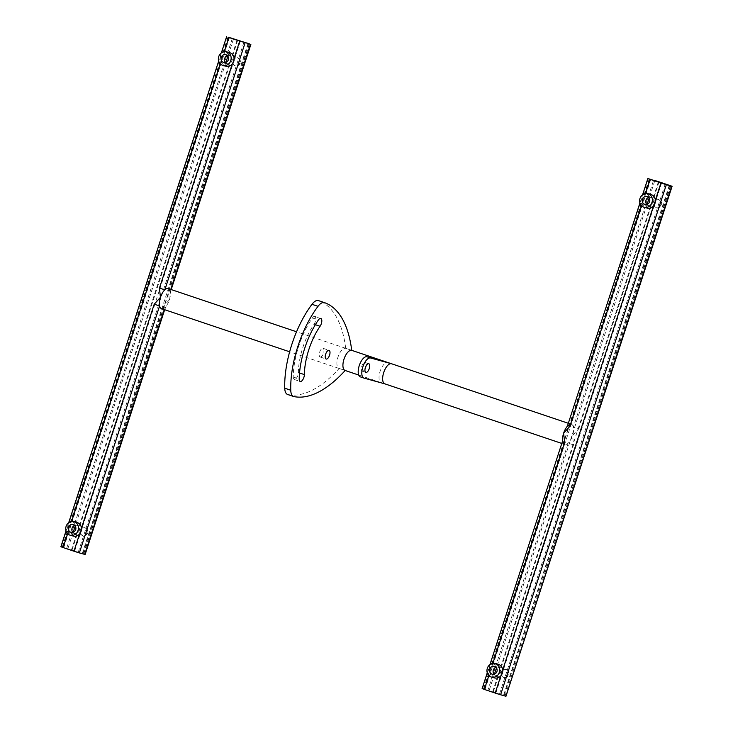 <?xml version="1.0" encoding="UTF-8"?>
<svg xmlns="http://www.w3.org/2000/svg" width="733" height="733" viewBox="0 0 733 733"><rect width="100%" height="100%" fill="white"/><g stroke="black" fill="none" stroke-linecap="round" stroke-linejoin="round"><path stroke-width="0.55" stroke-dasharray="3.67 2.75" d="M365.978 366.097A4.59 2.007 108.6 0 0 365.181 362.487A4.59 2.007 108.6 0 0 365.135 362.478A4.59 2.007 108.6 0 0 361.8 366.253A4.59 2.007 108.6 0 0 362.258 371.182A4.59 2.007 108.6 0 0 362.304 371.2A4.59 2.007 108.6 0 0 365.071 368.8M314.75 316.39A4.939 2.162 108.6 0 0 312.386 317.939A54.352 23.74 108.6 0 0 293.191 377A4.939 2.162 108.6 0 0 294.199 379.465A4.939 2.162 108.6 0 0 296.883 377.513A4.939 2.162 108.6 0 0 298.358 372.575A44.475 19.424 -71.4 0 1 314.054 324.252A4.939 2.162 108.6 0 0 315.767 319.478A4.939 2.162 108.6 0 0 314.796 316.409A4.939 2.162 108.6 0 0 314.75 316.39M320.174 357.017A4.59 2.007 108.6 0 0 323.51 353.242A4.59 2.007 108.6 0 0 323.061 348.303A4.59 2.007 108.6 0 0 323.015 348.285A4.59 2.007 108.6 0 0 319.68 352.069A4.59 2.007 108.6 0 0 320.129 356.998A4.59 2.007 108.6 0 0 320.174 357.017M498.211 664.309A7.055 6.35 -74.6 0 0 491.87 666.361A7.055 6.35 -74.6 0 0 490.313 669.082A7.055 6.35 -74.6 0 0 489.965 672.216A7.055 6.35 -74.6 0 0 494.454 677.915M650.867 194.483A7.055 6.35 -74.6 0 0 644.518 196.536A7.055 6.35 -74.6 0 0 642.969 199.257A7.055 6.35 -74.6 0 0 642.621 202.39A7.055 6.35 -74.6 0 0 647.111 208.09M76.956 522.446A7.055 6.35 -74.6 0 0 70.615 524.507A7.055 6.35 -74.6 0 0 69.067 527.229A7.055 6.35 -74.6 0 0 68.719 530.353A7.055 6.35 -74.6 0 0 73.208 536.061M229.612 52.62A7.055 6.35 -74.6 0 0 223.272 54.673A7.055 6.35 -74.6 0 0 221.723 57.403A7.055 6.35 -74.6 0 0 221.375 60.527A7.055 6.35 -74.6 0 0 225.865 66.227M508.271 674.626A4.233 3.812 105.4 0 1 501.051 672.198A4.233 3.812 105.4 0 1 508.271 674.626M501.647 672.363A4.233 3.812 -74.6 0 0 508.867 674.791A4.233 3.812 -74.6 0 0 501.647 672.363M660.928 204.8A4.233 3.812 105.4 0 1 653.708 202.372A4.233 3.812 105.4 0 1 660.928 204.8M654.303 202.528A4.233 3.812 -74.6 0 0 661.523 204.965A4.233 3.812 -74.6 0 0 654.303 202.528M494.161 674.351A4.233 3.812 -74.6 0 0 500.538 672.491A4.233 3.812 -74.6 0 0 496.122 667.213M646.818 204.525A4.233 3.812 -74.6 0 0 653.195 202.665A4.233 3.812 -74.6 0 0 648.778 197.388M225.562 62.662A4.233 3.812 -74.6 0 0 231.949 60.802A4.233 3.812 -74.6 0 0 227.532 55.534M72.906 532.488A4.233 3.812 -74.6 0 0 79.292 530.628A4.233 3.812 -74.6 0 0 74.876 525.359M239.682 62.937A4.233 3.812 105.4 0 1 232.462 60.509A4.233 3.812 105.4 0 1 239.682 62.937M240.277 63.102A4.233 3.812 105.4 0 1 233.057 60.674A4.233 3.812 105.4 0 1 240.277 63.102M87.025 532.763A4.233 3.812 105.4 0 1 79.805 530.335A4.233 3.812 105.4 0 1 87.025 532.763M87.621 532.928A4.233 3.812 105.4 0 1 80.401 530.5A4.233 3.812 105.4 0 1 87.621 532.928M562.577 439.91A10.592 4.627 108.6 0 0 562.797 441.706A10.592 4.627 108.6 0 0 564.722 444.427A10.592 4.627 108.6 0 0 564.822 444.455A10.592 4.627 108.6 0 0 568.157 443.181A10.592 4.627 108.6 0 0 572.565 435.622A10.592 4.627 108.6 0 0 573.389 427.073A10.592 4.627 108.6 0 0 571.474 424.352A10.592 4.627 108.6 0 0 571.364 424.325A10.592 4.627 108.6 0 0 568.038 425.598A10.592 4.627 108.6 0 0 566.82 426.927M360.453 376.909L381.279 382.644A10.592 4.627 -71.4 0 1 381.178 382.617A10.592 4.627 -71.4 0 1 380.134 371.228A10.592 4.627 -71.4 0 1 387.821 362.514M287.602 394.464A14.119 6.166 108.6 0 0 287.922 394.556A141.176 61.664 108.6 0 0 339.159 368.461A10.592 4.627 -71.4 0 1 339.049 368.424A10.592 4.627 -71.4 0 1 338.005 357.044A10.592 4.627 -71.4 0 1 345.701 348.322L351.721 350.356M339.159 368.461L345.179 370.486A141.176 61.664 108.6 0 1 345.17 370.495M161.636 308.675A10.592 4.627 108.6 0 0 164.962 307.402A10.592 4.627 108.6 0 0 166.18 306.073A10.592 4.627 108.6 0 0 169.369 299.843A10.592 4.627 108.6 0 0 170.423 293.09A10.592 4.627 108.6 0 0 170.203 291.294A10.592 4.627 108.6 0 0 168.388 288.61M71.458 549.86L83.782 554.056L62.223 547.185L71.458 549.86L237.061 40.187M60.885 546.745L85.129 554.487M248.624 43.577L168.37 290.57L169.369 299.843L163.138 306.678L165.383 307.494L164.265 309.564M482.131 688.608L506.375 696.35M504.753 695.855L483.478 689.047L505.037 695.91L670.493 185.751M493.3 691.888L573.554 444.894L572.565 435.622L578.786 428.787L573.389 427.073L653.644 180.08M648.293 178.605L567.617 425.506M645.507 193.521L641.531 205.735M168.37 290.57L170.615 291.386L170.807 289.425M234.102 58.328L232.205 64.174M573.554 444.894L568.157 443.181L487.903 690.174M492.851 663.347L488.874 675.56M482.552 688.699L562.385 441.614M653.451 206.037L655.357 200.182M500.795 675.863L502.701 670.008M67.628 533.697L71.596 521.484M220.285 63.872L224.252 51.658M81.455 528.154L79.549 534M345.701 348.322A141.176 61.664 108.6 0 0 318.452 300.603M384.834 383.845L381.279 382.644M312.386 317.939L318.397 319.964M232.398 38.217L66.657 548.321M61.297 546.836L227.038 36.742M163.138 306.678L82.884 553.672M72.054 550.025L237.794 39.93M578.786 428.787L659.04 181.784M669.87 185.44L504.13 695.535M669.238 185.403L503.534 695.37M658.307 182.05L492.704 691.723M654.734 180.849L649.191 197.919M647.065 204.443L496.534 667.745M494.409 674.268L489.113 690.587M649.475 179.063L483.753 689.102M650.712 179.493L484.971 689.588M661.542 183.14L495.801 693.235M665.143 184.276L499.402 694.371M233.488 38.986L227.936 56.056M225.819 62.58L75.279 525.882M73.163 532.405L67.857 548.724M228.229 37.2L62.507 547.249M229.466 37.63L63.716 547.725M240.296 41.277L74.555 551.372M243.887 42.413L78.147 552.517M249.247 43.898L83.507 553.992M247.992 43.549L82.288 553.507M287.922 394.556L293.942 396.58M293.191 377L299.211 379.025M298.358 372.575L299.531 372.969M314.054 324.252L315.355 324.682M368.791 363.705L365.181 362.487M323.061 348.303L329.08 350.328M504.139 677.659L503.544 677.494M656.786 207.833L656.2 207.668M495.801 675.359L492.228 674.378M648.458 205.533L644.884 204.553M227.212 63.67L223.638 62.69M74.555 533.496L70.982 532.515M235.54 65.97L234.945 65.805M82.884 535.796L82.288 535.631M564.722 444.427L561.79 443.438M381.178 382.617L358.694 375.039M339.049 368.424L289.636 351.785M571.474 424.352L568.332 423.298M351.721 350.347L296.553 331.774M639.918 202.986L642.594 194.749M171.21 289.562L170.423 293.09M487.262 672.812L489.937 664.574M166.18 306.073L164.668 309.702M221.348 52.886L218.672 61.123M68.691 522.711L66.016 530.949M670.777 185.816L505.037 695.91M649.218 178.944L483.478 689.047M227.963 37.09L62.223 547.185M249.522 43.953L83.782 554.056M85.138 527.632L84.542 527.467M237.794 57.806L237.199 57.641M76.8 525.332L73.236 524.352M229.456 55.506L225.892 54.526M650.712 197.369L647.138 196.38M498.055 667.195L494.482 666.205M659.04 199.66L658.445 199.504M506.384 669.495L505.788 669.33M320.129 356.998L326.148 359.023M294.199 379.465L300.218 381.499M314.796 316.409L320.816 318.434M365.868 372.401L362.258 371.182"/><path stroke-width="1.1" d="M365.071 368.8A4.59 2.007 108.6 0 0 365.978 366.097M365.914 372.419A4.59 2.007 108.6 0 0 369.249 368.644A4.59 2.007 108.6 0 0 368.791 363.705A4.59 2.007 108.6 0 0 368.745 363.687A4.59 2.007 108.6 0 0 365.41 367.471A4.59 2.007 108.6 0 0 365.868 372.401A4.59 2.007 108.6 0 0 365.914 372.419M320.761 318.424A4.939 2.162 108.6 0 0 318.397 319.964A54.352 23.74 108.6 0 0 299.211 379.025A4.939 2.162 108.6 0 0 300.218 381.499A4.939 2.162 108.6 0 0 302.903 379.547A4.939 2.162 108.6 0 0 304.378 374.6A44.475 19.424 -71.4 0 1 320.074 326.277A4.939 2.162 108.6 0 0 321.787 321.503A4.939 2.162 108.6 0 0 320.816 318.434A4.939 2.162 108.6 0 0 320.761 318.424M326.194 359.042A4.59 2.007 108.6 0 0 329.529 355.267A4.59 2.007 108.6 0 0 329.08 350.328A4.59 2.007 108.6 0 0 329.035 350.319A4.59 2.007 108.6 0 0 325.699 354.094A4.59 2.007 108.6 0 0 326.148 359.023A4.59 2.007 108.6 0 0 326.194 359.042M324.407 302.61L318.452 300.603A14.119 6.166 108.6 0 0 318.415 300.594A14.119 6.166 108.6 0 0 318.278 300.548A14.119 6.166 108.6 0 0 311.992 304.296A70.588 30.832 108.6 0 0 284.734 388.197A14.119 6.166 108.6 0 0 287.602 394.464L293.612 396.498A14.119 6.166 108.6 0 0 293.942 396.58A141.176 61.664 108.6 0 0 345.17 370.495M345.179 370.486A10.592 4.627 -71.4 0 1 345.069 370.458A10.592 4.627 -71.4 0 1 344.024 359.069A10.592 4.627 -71.4 0 1 351.721 350.356A141.176 61.664 108.6 0 0 324.472 302.628A14.119 6.166 108.6 0 0 324.435 302.619A14.119 6.166 108.6 0 0 324.288 302.573A14.119 6.166 108.6 0 0 318.012 306.33A70.588 30.832 108.6 0 0 290.754 390.222A14.119 6.166 108.6 0 0 293.612 396.498M499.375 672.317A7.055 6.35 -74.6 0 0 495.233 663.484A7.055 6.35 -74.6 0 0 487.335 668.267A7.055 6.35 -74.6 0 0 491.476 677.1A7.055 6.35 -74.6 0 0 499.375 672.317M491.476 677.1L494.454 677.915A7.055 6.35 -74.6 0 0 500.795 675.863A7.055 6.35 -74.6 0 0 502.352 673.141A7.055 6.35 -74.6 0 0 502.701 670.008A7.055 6.35 -74.6 0 0 498.211 664.309L495.233 663.484M652.031 202.491A7.055 6.35 -74.6 0 0 647.89 193.659A7.055 6.35 -74.6 0 0 639.991 198.441A7.055 6.35 -74.6 0 0 644.133 207.274A7.055 6.35 -74.6 0 0 652.031 202.491M644.133 207.274L647.111 208.09A7.055 6.35 -74.6 0 0 653.451 206.037A7.055 6.35 -74.6 0 0 655.009 203.316A7.055 6.35 -74.6 0 0 655.357 200.182A7.055 6.35 -74.6 0 0 650.867 194.483L647.89 193.659M78.129 530.463A7.055 6.35 -74.6 0 0 73.987 521.63A7.055 6.35 -74.6 0 0 66.089 526.404A7.055 6.35 -74.6 0 0 70.231 535.237A7.055 6.35 -74.6 0 0 78.129 530.463M70.231 535.237L73.208 536.061A7.055 6.35 -74.6 0 0 79.549 534A7.055 6.35 -74.6 0 0 81.097 531.278A7.055 6.35 -74.6 0 0 81.455 528.154A7.055 6.35 -74.6 0 0 76.956 522.446L73.987 521.63M230.785 60.628A7.055 6.35 -74.6 0 0 226.634 51.805A7.055 6.35 -74.6 0 0 218.746 56.578A7.055 6.35 -74.6 0 0 222.887 65.411A7.055 6.35 -74.6 0 0 230.785 60.628M222.887 65.411L225.865 66.227A7.055 6.35 -74.6 0 0 232.205 64.174A7.055 6.35 -74.6 0 0 233.754 61.453A7.055 6.35 -74.6 0 0 234.102 58.328A7.055 6.35 -74.6 0 0 229.612 52.62L226.634 51.805M489.745 669.073A4.233 3.812 -74.6 0 0 496.965 671.51A4.233 3.812 -74.6 0 0 489.745 669.073M496.122 667.213A4.233 3.812 -74.6 0 0 494.161 674.351M642.401 199.248A4.233 3.812 -74.6 0 0 649.621 201.685A4.233 3.812 -74.6 0 0 642.401 199.248M648.778 197.388A4.233 3.812 -74.6 0 0 646.818 204.525M221.155 57.394A4.233 3.812 -74.6 0 0 228.375 59.822A4.233 3.812 -74.6 0 0 221.155 57.394M227.532 55.534A4.233 3.812 -74.6 0 0 225.562 62.662M68.499 527.219A4.233 3.812 -74.6 0 0 75.719 529.647A4.233 3.812 -74.6 0 0 68.499 527.219M74.876 525.359A4.233 3.812 -74.6 0 0 72.906 532.488M384.889 383.863A10.592 4.627 -71.4 0 1 384.788 383.826A10.592 4.627 -71.4 0 1 383.744 372.446A10.592 4.627 -71.4 0 1 391.431 363.724L370.605 357.988A10.592 4.627 108.6 0 0 362.908 366.702A10.592 4.627 108.6 0 0 363.953 378.091A10.592 4.627 108.6 0 0 364.063 378.118L384.834 383.845M641.531 205.735L569.862 426.322L567.617 425.506L566.82 426.927A10.592 4.627 108.6 0 0 563.631 433.157A10.592 4.627 108.6 0 0 562.577 439.91L562.385 441.614L564.63 442.43L492.851 663.347M168.388 288.61A10.592 4.627 108.6 0 0 168.278 288.573A10.592 4.627 108.6 0 0 168.178 288.545A10.592 4.627 108.6 0 0 164.843 289.819A10.592 4.627 108.6 0 0 160.435 297.378A10.592 4.627 108.6 0 0 159.611 305.927A10.592 4.627 108.6 0 0 161.526 308.648A10.592 4.627 108.6 0 0 161.636 308.675M488.874 675.56L484.376 689.423L495.206 693.07L500.795 675.863M569.862 426.322L563.631 433.157L564.63 442.43M655.357 200.182L660.946 182.975L650.116 179.328L645.507 193.521M67.628 533.697L63.13 547.56L73.96 551.216L79.549 534M164.668 309.702L85.129 554.487L79.356 552.92L159.611 305.927L154.214 304.213L160.435 297.378L159.446 288.106L232.205 64.174M234.102 58.328L239.7 41.112L228.87 37.465L224.252 51.658M79.356 552.92L73.96 551.216M63.13 547.56L60.885 546.745L66.016 530.949M239.7 41.112L248.624 43.577L228.87 37.465M228.247 37.145L249.522 43.953L228.229 37.2M642.594 194.749L647.871 178.513L672.115 186.255L666.343 184.679L500.602 694.783L505.962 696.258L671.703 186.164M672.115 186.255L505.962 696.258M500.602 694.783L495.206 693.07M484.376 689.423L482.131 688.608L487.262 672.812M658.445 181.628L670.777 185.816L654.853 180.483L658.307 182.05M647.871 178.513L650.116 179.328M660.946 182.975L666.343 184.679M245.097 42.826L164.843 289.819L159.446 288.106M391.431 363.724L366.995 356.769A10.592 4.627 108.6 0 0 359.298 365.483A10.592 4.627 108.6 0 0 360.343 376.872A10.592 4.627 108.6 0 0 360.453 376.909L363.843 378.045M502.701 670.008L653.451 206.037M81.455 528.154L154.214 304.213M220.285 63.872L71.596 521.484M84.707 554.395L164.265 309.564M170.807 289.425L250.448 44.301M649.191 197.919L647.065 204.443M496.534 667.745L494.409 674.268M227.936 56.056L225.819 62.58M75.279 525.882L73.163 532.405M284.734 388.197L290.754 390.222M311.992 304.296L318.012 306.33M299.531 372.969L304.378 374.6M315.355 324.682L320.074 326.277M370.605 357.988L366.995 356.769M318.415 300.594L324.435 302.619M561.79 443.438L384.788 383.826M358.694 375.039L345.069 370.458M289.636 351.785L161.526 308.648M568.332 423.298L351.721 350.347M296.553 331.774L168.278 288.573M567.617 425.506L639.918 202.986M250.869 44.392L171.21 289.562M489.937 664.574L562.385 441.614M226.625 36.65L221.348 52.886M218.672 61.123L68.691 522.711M363.953 378.091L360.343 376.872"/></g></svg>
